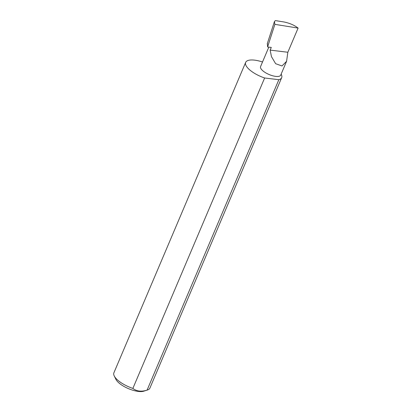 <?xml version="1.0" encoding="UTF-8"?>
<svg xmlns="http://www.w3.org/2000/svg" width="412" height="412" viewBox="0 0 412 412"><rect width="100%" height="100%" fill="white"/><g stroke="black" fill="none" stroke-linecap="round" stroke-linejoin="round"><path stroke-width="0.62" d="M270.143 50.115L271.477 56.665L275.638 63.7L281.993 65.961L286.587 61.3L287.844 52.252L270.143 50.115L271.281 47.431L267.594 46.983L274.871 24.349L298.103 28.078C294.292 25.153 289.584 23.118 283.992 21.975L275.407 20.6L274.449 21.506L267.233 43.837M286.587 61.3L280.711 75.139A10.944 3.976 -157 0 1 272.492 75.726A10.944 3.976 -157 0 1 261.79 69.793A10.944 3.976 -157 0 1 260.564 66.59L268.825 47.133M147.398 390.04L143.778 391.189A16.428 5.969 -157 0 1 117.472 381.533A16.428 5.969 -157 0 1 115.927 379.364L114.237 375.965A19.56 7.107 23 0 0 116.081 378.54A19.56 7.107 23 0 0 132.865 388.418C136.604 391.333 141.342 391.905 147.079 390.133A19.56 7.107 23 0 0 147.398 390.04A19.56 7.107 23 0 0 149.906 388.094L281.674 77.662A19.56 7.107 23 0 0 281.133 74.139M147.079 390.133L278.852 79.701A19.56 7.107 23 0 0 281.674 77.662M262.516 61.996A19.56 7.107 23 0 0 245.665 62.382L113.897 372.808A19.56 7.107 23 0 0 114.237 375.965M245.665 62.382A19.56 7.107 23 0 0 247.854 68.114A19.56 7.107 23 0 0 264.633 77.986L132.865 388.418M267.403 43.404L267.594 46.983M274.449 21.506L274.871 24.349M298.103 28.078L287.844 52.252M278.852 79.701L264.633 77.986"/></g></svg>
